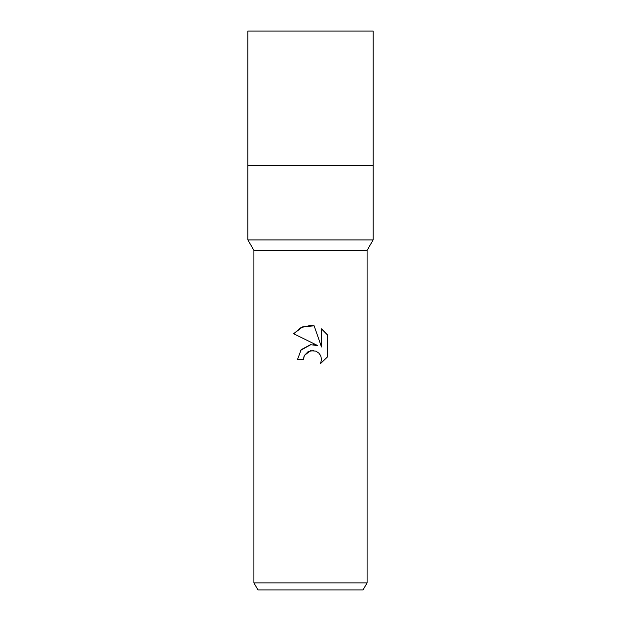 <?xml version="1.0" encoding="UTF-8"?>
<svg xmlns="http://www.w3.org/2000/svg" width="621" height="621" viewBox="0 0 621 621"><rect width="100%" height="100%" fill="white"/><g stroke="black" fill="none" stroke-linecap="round" stroke-linejoin="round"><path stroke-width="0.93" d="M253.904 582.878L253.904 250.364L367.096 250.364L253.904 250.364L247.888 239.947L247.888 165.465L373.112 165.473L373.112 239.947L367.096 250.364L367.096 582.878L253.904 582.878L257.987 589.95L363.013 589.95L367.096 582.878M247.888 165.465L373.112 165.465L247.888 165.465L247.888 31.05L373.112 31.05L373.112 165.465M247.888 239.947L373.112 239.947M303.428 359.575L297.482 359.575L301.169 349.654L310.5 344.694L317.711 345.571L293.686 333.725L300.999 327.585L310.5 325.435L314.148 325.831L321.484 346.96L321.484 328.866L327.321 334.758L327.321 357.083L320.552 363.557L321.507 359.512L320.824 356.05L318.868 353.124L315.934 351.168L310.5 350.694L304.383 355.468L303.428 359.575L304.034 356.26M319.582 353.939L320.824 356.05L321.507 359.512L320.552 363.557L327.321 357.083M317.711 345.571L313.186 344.601M310.834 344.655L300.587 350.36M304.383 355.468L308.233 351.525L313.683 350.555M327.321 334.758L321.484 328.866M314.148 325.831L302.714 326.832L293.686 333.725"/></g></svg>
